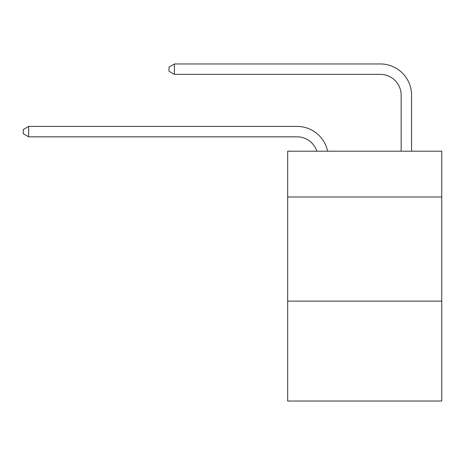 <?xml version="1.0" encoding="UTF-8"?>
<svg xmlns="http://www.w3.org/2000/svg" width="465" height="465" viewBox="0 0 465 465"><rect width="100%" height="100%" fill="white"/><g stroke="black" fill="none" stroke-linecap="round" stroke-linejoin="round"><path stroke-width="0.7" d="M441.75 197.003L441.75 151.195L287.678 151.195L287.678 197.003L441.75 197.003L441.75 401.045L287.678 401.045L287.678 197.003M441.75 301.105L287.678 301.105M297.042 126.416L28.661 126.416L297.042 126.416A31.231 31.231 175.5 0 1 327.604 151.195M401.15 151.195L401.15 95.186A20.82 20.82 19.1 0 0 380.329 74.365L174.41 74.365L168.998 71.244L168.998 67.076L174.41 63.955L380.329 63.955A31.231 31.231 16.2 0 1 411.56 95.186L411.56 151.195M401.15 95.186A20.82 20.82 -163.8 0 0 380.329 74.365A20.82 20.82 -163.8 0 1 401.15 95.186A20.82 20.82 -163.8 0 0 380.329 74.365A20.82 20.82 -163.8 0 1 401.15 95.186A20.82 20.82 -163.8 0 0 380.329 74.365A20.82 20.82 -163.8 0 1 401.15 95.186A20.82 20.82 -163.8 0 0 380.329 74.365A20.82 20.82 -163.8 0 1 401.15 95.186A20.82 20.82 -163.8 0 0 380.329 74.365A20.82 20.82 -163.8 0 1 401.15 95.186A20.82 20.82 -163.8 0 0 380.329 74.365A20.82 20.82 -163.8 0 1 401.15 95.186A20.82 20.82 -163.8 0 0 380.329 74.365M316.839 151.195A20.82 20.82 -4.5 0 0 297.042 136.826L28.661 136.826L23.25 133.705L23.25 129.543L28.661 126.416L28.661 136.826M174.41 63.955L174.41 74.365"/></g></svg>
